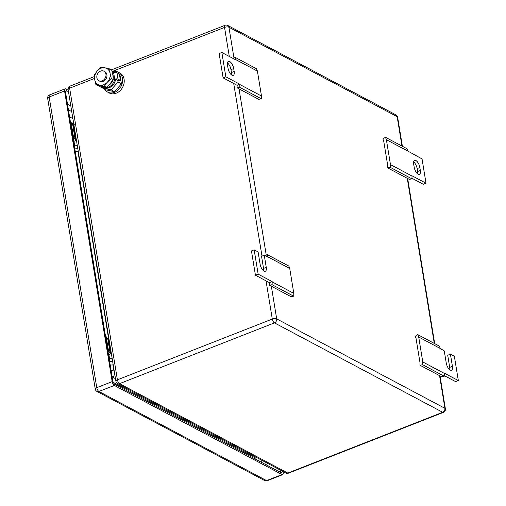 <?xml version="1.0" encoding="UTF-8"?>
<svg xmlns="http://www.w3.org/2000/svg" width="506" height="506" viewBox="0 0 506 506"><rect width="100%" height="100%" fill="white"/><g stroke="black" fill="none" stroke-linecap="round" stroke-linejoin="round"><path stroke-width="0.76" d="M387.621 167.853L390.379 167.41L390.461 164.595L386.382 139.688L385.445 137.271L382.884 138.916L383.712 141.054L387.697 165.361L387.621 167.853L409.209 179.333L411.966 178.884L411.998 175.772L426.02 183.223L423.301 184.285L411.985 178.27M386.382 139.688L407.969 151.161L407.033 148.751L385.445 137.271M426.02 183.223L422.042 158.916L407.969 151.161M390.461 164.595L412.048 176.069M390.379 167.41L411.966 178.884M419.866 167.524L420.341 170.44A5.927 2.543 68.6 0 1 419.423 174.317A5.927 2.543 68.6 0 1 414.174 167.163L413.699 164.248A5.927 2.543 68.6 0 1 414.616 160.37A5.927 2.543 68.6 0 1 419.866 167.524L417.146 168.593L417.627 171.509L420.341 170.44M417.671 173.849A5.927 2.543 68.6 0 0 417.627 171.509M417.146 168.593A5.927 2.543 68.6 0 0 413.649 161.901M237.137 85.324L223.121 77.867L219.136 53.566L221.856 52.497L235.872 59.955L234.885 57.235L256.472 68.715L257.415 71.125L261.494 96.032L261.412 98.847L258.655 99.296L237.061 87.816L237.137 85.324L239.857 84.255L239.819 87.374L237.061 87.816M261.412 98.847L239.819 87.374M261.494 96.032L239.901 84.559M234.885 57.235L233.019 58.437M257.415 71.125L235.828 59.651M223.121 77.867L225.834 76.804L221.856 52.497M239.857 84.255L225.834 76.804M228.01 68.196L227.529 65.28A5.927 2.543 68.6 0 1 228.453 61.403A5.927 2.543 68.6 0 1 233.702 68.557L234.177 71.479A5.927 2.543 68.6 0 1 233.26 75.35A5.927 2.543 68.6 0 1 228.01 68.196M231.508 74.882A5.927 2.543 68.6 0 0 231.463 72.541L230.983 69.626A5.927 2.543 68.6 0 0 227.485 62.94M419.936 365.199L422.693 364.756L422.776 361.942L418.702 337.034L417.76 334.618L415.198 336.262L416.033 338.4L420.012 362.707L419.936 365.199L441.529 376.679L444.287 376.236L444.319 373.118L458.335 380.569L455.621 381.638L444.3 375.616M418.702 337.034L440.29 348.507L439.347 346.098L417.76 334.618M449.752 369.741A5.927 2.543 68.6 0 0 449.701 367.394L452.421 366.331A5.927 2.543 68.6 0 1 451.497 370.209A5.927 2.543 68.6 0 1 446.254 363.049L444.262 350.898L440.29 348.507M422.776 361.942L444.369 373.422M422.693 364.756L444.287 376.236M449.701 367.394L447.715 355.244L450.429 354.181L454.356 356.268L458.335 380.569M452.421 366.331L450.429 354.181M263.582 270.773A5.927 2.543 68.6 0 0 263.537 268.433L261.551 256.276L264.265 255.214L268.193 257.301L267.2 254.581L288.793 266.061L289.729 268.471L293.809 293.385L293.727 296.193L290.969 296.642L269.382 285.163L269.451 282.671L272.171 281.602L272.139 284.72L269.382 285.163M293.727 296.193L272.139 284.72M293.809 293.385L272.222 281.905M267.2 254.581L265.334 255.783M289.729 268.471L268.142 256.997M269.451 282.671L255.435 275.22L251.457 250.913L254.17 249.85L258.098 251.931L260.09 264.088A5.927 2.543 68.6 0 0 265.334 271.241A5.927 2.543 68.6 0 0 266.257 267.364L264.265 255.214M255.435 275.22L258.155 274.151L254.17 249.85M272.171 281.602L258.155 274.151M109.094 344.112A4.307 1.746 170.7 0 0 109.524 344.093A5.383 2.176 170.7 0 0 109.808 344.067M108.613 341.196A4.307 1.746 170.7 0 0 109.049 341.177A5.383 2.176 170.7 0 0 109.328 341.152M112.674 361.562A5.383 2.176 -9.3 0 1 112.389 361.588A4.307 1.746 -9.3 0 1 109.606 361.271M108.727 355.933A4.307 1.746 -9.3 0 1 109.239 356.591A4.307 1.746 -9.3 0 1 109.245 356.812L109.226 356.951M110.245 365.187L113.199 364.769M109.353 358.444A4.307 1.746 170.7 0 0 111.915 358.672A5.383 2.176 170.7 0 0 112.193 358.646M108.765 353.89A4.307 1.746 170.7 0 0 108.765 353.675A4.307 1.746 170.7 0 0 108.252 353.017M105.899 336.395A4.307 1.746 170.7 0 0 105.899 336.18A4.307 1.746 170.7 0 0 105.387 335.522M109.998 345.25L109.321 345.516M74.148 130.725A4.307 1.746 170.7 0 0 74.578 130.7A5.383 2.176 170.7 0 0 74.863 130.681M73.667 127.809A4.307 1.746 170.7 0 0 74.104 127.784A5.383 2.176 170.7 0 0 74.388 127.765M77.728 148.176A5.383 2.176 -9.3 0 1 77.443 148.201A4.307 1.746 -9.3 0 1 74.66 147.885M73.787 142.547A4.307 1.746 -9.3 0 1 74.3 143.204A4.307 1.746 -9.3 0 1 74.3 143.413M75.299 151.8L78.253 151.383M74.23 144.988A4.307 1.746 170.7 0 0 76.969 145.285A5.383 2.176 170.7 0 0 77.254 145.26M73.825 140.504A4.307 1.746 170.7 0 0 73.819 140.288A4.307 1.746 170.7 0 0 73.307 139.631M70.96 123.009A4.307 1.746 170.7 0 0 70.954 122.794A4.307 1.746 170.7 0 0 70.442 122.136M74.445 144.501L74.54 145.095M75.059 131.864L74.376 132.129M256.637 457.506A5.383 2.309 -111.4 0 1 256.156 457.879A5.383 2.309 -111.4 0 1 254.986 457.728L113.338 382.428M72.889 118.632L69.581 116.873M256.156 457.879L254.796 458.411A5.383 2.309 -111.4 0 1 254.208 458.468M73.99 141.326A3.77 1.524 170.7 0 0 75.622 139.719A3.77 1.524 170.7 0 0 75.071 139.087L73.047 138.011L73.566 137.449L72.896 137.094L70.587 122.996L71.257 123.35L73.566 137.449M75.622 139.719L73.313 125.627A3.77 1.524 170.7 0 0 72.763 124.988L71.403 124.267M108.935 354.712A3.77 1.524 170.7 0 0 110.567 353.106A3.77 1.524 170.7 0 0 110.017 352.473L107.993 351.398L108.505 350.835L107.835 350.481L105.526 336.382L106.197 336.737L108.505 350.835M110.567 353.106L108.259 339.014A3.77 1.524 170.7 0 0 107.708 338.375L106.349 337.654M70.416 121.971A4.769 1.929 170.7 0 1 70.91 122.635L70.802 121.971A4.769 1.929 170.7 0 0 70.302 121.288M74.192 145.039A4.769 1.929 170.7 0 0 74.445 144.235L74.338 143.552A4.769 1.929 170.7 0 0 73.838 142.869M74.445 144.235A4.769 1.929 170.7 0 0 73.952 143.552M105.362 335.358A4.769 1.929 -9.3 0 1 105.855 336.022L105.748 335.358A4.769 1.929 -9.3 0 0 105.248 334.675M108.942 357.23A4.769 1.929 -9.3 0 1 109.441 357.913A4.769 1.929 -9.3 0 1 109.188 358.716M108.828 356.547A4.769 1.929 -9.3 0 1 109.328 357.23L109.441 357.913M68.24 90.245L65.774 88.929A3.232 1.385 -111.4 0 0 65.072 88.841A3.232 1.385 -111.4 0 0 64.572 90.954L112.168 381.625A3.232 1.385 -111.4 0 0 114.331 385.439L281.987 474.565L266.592 480.605A3.232 2.612 118 0 1 264.594 480.548A3.232 3.232 0 0 0 267.294 480.7A3.232 1.385 -111.4 0 1 266.592 480.605L98.929 391.48A3.232 2.612 118 0 1 96.937 391.416L264.594 480.548M281.987 474.565A3.232 1.385 -111.4 0 0 282.69 474.66A3.232 1.385 -111.4 0 0 283.196 472.547L283.031 471.541M282.171 471.08A3.232 1.385 -111.4 0 1 281.614 472.756A3.232 1.385 -111.4 0 1 280.912 472.661L114.932 384.427A3.232 1.385 -111.4 0 1 112.768 380.613L65.647 92.857A3.232 1.385 -111.4 0 1 66.153 90.745A3.232 1.385 -111.4 0 1 66.855 90.84L68.481 91.7M102.199 80.827A5.383 4.352 118 0 1 98.872 80.72A5.383 4.352 118 0 1 96.899 75.824A5.383 4.352 118 0 1 100.605 71.106A5.383 4.352 118 0 1 103.932 71.207A5.383 4.352 118 0 1 105.906 76.109A5.383 4.352 118 0 1 102.199 80.827M103.932 71.207L104.906 71.725A5.383 4.352 118 0 1 106.88 76.627A5.383 4.352 118 0 1 103.173 81.346A5.383 4.352 118 0 1 99.853 81.238L98.872 80.72M102.446 87.038L102.617 88.082L111.099 89.828L118.012 82.035L117.715 80.195M116.469 72.611L113.142 71.814M111.099 89.828L114.514 91.649L106.039 89.897L102.617 88.082M114.514 91.649L121.434 83.857L118.012 82.035M121.434 83.857L119.871 74.312L116.45 72.497M112.667 71.466A11.309 9.133 118 0 1 118.265 72.118A11.309 9.133 118 0 1 122.408 82.408A11.309 9.133 118 0 1 114.628 92.313A11.309 9.133 118 0 1 107.645 92.092A11.309 9.133 118 0 1 104.609 89.138M118.265 72.118L119.89 72.984A11.309 9.133 118 0 1 124.033 83.269A11.309 9.133 118 0 1 116.254 93.18A11.309 9.133 118 0 1 109.271 92.959L107.645 92.092M107.398 82.13L104.369 86.254L99.701 85.153A9.159 7.394 -62 0 0 107.398 82.13A9.159 7.394 -62 0 0 110.08 73.465A9.159 7.394 -62 0 0 105.229 67.855A9.159 7.394 -62 0 0 105.058 67.817A9.159 7.394 -62 0 0 97.354 70.84A9.159 7.394 -62 0 0 94.679 79.505A9.159 7.394 -62 0 0 99.53 85.116A9.159 7.394 -62 0 0 99.701 85.153L95.887 84.502L94.679 79.505L94.325 74.958L97.354 70.84L101.238 67.171L109.72 68.917L110.08 73.465L111.282 78.462L107.398 82.13M109.72 68.917L111.674 69.954L112.882 74.951L113.236 79.499L110.2 83.623L106.317 87.291L97.835 85.539L95.887 84.502M111.282 78.462L113.236 79.499M104.369 86.254L106.317 87.291M99.1 85.862A2.435 0.987 170.7 0 0 99.1 85.982A2.435 0.987 170.7 0 0 99.454 86.393L101.832 87.658L102.503 87.393M112.022 71.156A9.291 7.501 118 0 1 113.673 72.921A2.435 0.987 170.7 0 1 116.987 72.788L119.365 74.053L120.403 80.372L118.024 79.107A2.435 0.987 170.7 0 0 114.71 79.24L115.551 79.682A9.291 7.501 118 0 1 109.169 87.747A9.291 7.501 118 0 1 103.433 87.57L102.591 87.121A9.291 7.501 118 0 1 101.579 86.444M113.673 72.921L114.71 79.24A9.291 7.501 118 0 1 108.328 87.304A9.291 7.501 118 0 1 102.591 87.121M112.003 71.08L112.155 71.163A9.291 7.501 118 0 1 114.09 72.775M120.403 80.372L119.043 80.903L116.665 79.638A0.822 0.329 170.7 0 0 115.551 79.682M112.781 74.363A8.191 6.616 118 0 1 113.217 78.354M112.775 80.226A8.191 6.616 118 0 1 108.214 85.647M230.983 69.626L233.702 68.557M231.463 72.541L234.177 71.479M263.537 268.433L266.257 267.364M109.049 341.177L109.524 344.093M111.915 358.672L112.389 361.588M74.104 127.784L74.578 130.7M76.969 145.285L77.443 148.201M266.036 280.855L272.298 319.058L117.405 379.829L69.645 88.183A3.232 1.385 -111.4 0 1 70.144 86.071A3.232 3.232 0 0 0 68.139 89.6A3.232 1.309 -9.3 0 1 69.645 88.183L94.521 78.424M401.966 146.057L397.159 116.671A3.232 2.612 -62 0 0 395.958 114.881L227.738 25.452A3.232 2.612 118 0 1 228.933 27.242A3.232 1.309 170.7 0 0 224.537 27.413L229.294 56.451M233.721 83.509L261.988 256.106M227.738 25.452A3.232 3.232 0 0 0 225.037 25.3A3.232 1.385 -111.4 0 0 224.537 27.413L112.515 71.365M68.139 89.6L115.899 381.246A3.232 1.309 -9.3 0 1 117.405 379.829A3.232 1.385 -111.4 0 0 119.561 383.643L287.781 473.072A3.232 2.612 -62 0 1 285.789 473.009A3.232 3.232 0 0 0 288.49 473.161A3.232 1.385 -111.4 0 1 287.781 473.072L442.674 412.295A3.232 2.612 118 0 0 444.913 408.317L439.562 375.635M271.342 286.206L276.693 318.888A3.232 1.309 170.7 0 0 272.298 319.058A3.232 1.385 68.6 0 0 274.454 322.872A3.232 2.612 -62 0 0 276.693 318.888L444.913 408.317A3.232 1.309 170.7 0 1 445.388 408.861L439.986 375.857M402.39 146.278L397.627 117.215A3.232 1.309 -9.3 0 0 397.159 116.671L228.933 27.242L233.943 57.836M239.028 88.86L266.264 255.188M434.287 343.403L407.248 178.289M285.789 473.009L117.569 383.58A3.232 2.612 -62 0 0 119.561 383.643L274.454 322.872L442.674 412.295A3.232 1.385 -111.4 0 0 443.376 412.39A3.232 3.232 0 0 0 445.388 408.861M73.984 125.292A3.232 1.385 68.6 0 0 73.927 126.879L74.224 126.759M114.021 369.797L113.724 369.918L112.889 364.813M114.362 371.872A3.232 1.385 -111.4 0 1 113.724 369.918A3.232 1.309 170.7 0 1 111.099 370.411M109.018 341.177L77.943 151.421M74.078 127.79L73.927 126.879A3.232 1.309 170.7 0 1 73.541 127.012M70.941 122.737A6.464 2.77 -111.4 0 1 71.934 123.002A3.232 2.612 -62 0 0 73.136 124.792L74.426 124.767M71.934 123.002L73.768 123.976M115.476 378.684L113.648 377.71A3.232 2.612 118 0 1 114.78 374.446M113.648 377.71A6.464 2.77 -111.4 0 1 112.066 376.331M253.74 458.215L254.986 457.728M72.763 124.988L75.071 139.087M107.708 338.375L110.017 352.473M68.424 109.821L71.738 111.579M260.969 459.815L261.374 462.275M47.665 98.411L95.261 389.082A3.232 1.309 -9.3 0 1 96.772 387.672L49.171 96.994A3.232 1.385 -111.4 0 1 49.67 94.881A3.232 3.232 0 0 0 47.665 98.411A3.232 1.309 -9.3 0 1 49.171 96.994L64.572 90.954M114.331 385.439L98.929 391.48A3.232 1.385 -111.4 0 1 96.772 387.672L112.168 381.625M281.665 470.814L279.23 471.769M66.855 90.84L65.698 91.289M70.808 105.912L67.5 104.154M266.226 464.856L265.821 462.389M116.987 72.788L118.024 79.107M108.765 353.675L109.239 356.591M105.899 336.18L105.969 336.617M73.819 140.288L74.3 143.204M70.954 122.794L71.023 123.23M225.037 25.3L111.484 69.853M94.363 76.57L70.144 86.071M397.627 117.215A3.232 3.232 0 0 0 395.958 114.881M443.376 412.39L288.49 473.161M434.705 343.631L407.665 178.51M115.899 381.246A3.232 3.232 0 0 0 117.569 383.58M282.69 474.66L267.294 480.7M65.072 88.841L49.67 94.881M95.261 389.082A3.232 3.232 0 0 0 96.937 391.416"/></g></svg>
